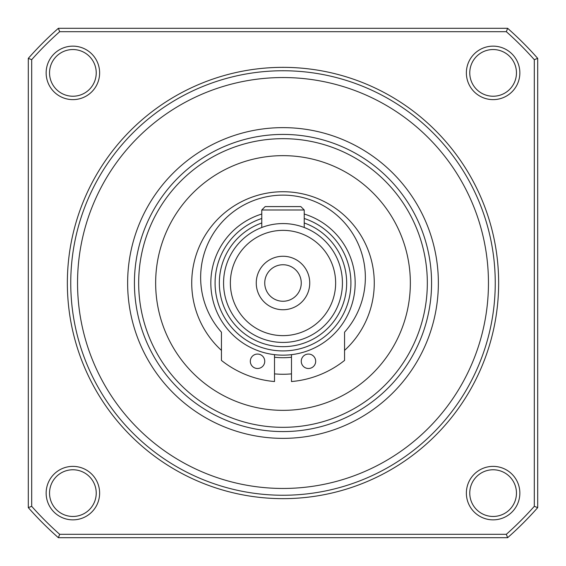 <?xml version="1.0" encoding="UTF-8"?>
<svg xmlns="http://www.w3.org/2000/svg" width="566" height="566" viewBox="0 0 566 566"><rect width="100%" height="100%" fill="white"/><g stroke="black" fill="none" stroke-linecap="round" stroke-linejoin="round"><path stroke-width="0.85" d="M99.63 72.887A26.743 26.743 0 0 1 72.887 99.63A26.743 26.743 0 0 1 46.143 72.887A26.743 26.743 0 0 1 72.887 46.143A26.743 26.743 0 0 1 99.63 72.887M49.539 72.887A23.348 23.348 0 0 0 72.887 96.234A23.348 23.348 0 0 0 96.234 72.887A23.348 23.348 0 0 0 72.887 49.539A23.348 23.348 0 0 0 49.539 72.887M99.63 493.113A26.743 26.743 0 0 1 72.887 519.857A26.743 26.743 0 0 1 46.143 493.113A26.743 26.743 0 0 1 72.887 466.37A26.743 26.743 0 0 1 99.63 493.113M49.539 493.113A23.348 23.348 0 0 0 72.887 516.461A23.348 23.348 0 0 0 96.234 493.113A23.348 23.348 0 0 0 72.887 469.766A23.348 23.348 0 0 0 49.539 493.113M519.857 493.113A26.743 26.743 0 0 1 493.113 519.857A26.743 26.743 0 0 1 466.37 493.113A26.743 26.743 0 0 1 493.113 466.37A26.743 26.743 0 0 1 519.857 493.113M469.766 493.113A23.348 23.348 0 0 0 493.113 516.461A23.348 23.348 0 0 0 516.461 493.113A23.348 23.348 0 0 0 493.113 469.766A23.348 23.348 0 0 0 469.766 493.113M519.857 72.887A26.743 26.743 0 0 1 493.113 99.63A26.743 26.743 0 0 1 466.37 72.887A26.743 26.743 0 0 1 493.113 46.143A26.743 26.743 0 0 1 519.857 72.887M469.766 72.887A23.348 23.348 0 0 0 493.113 96.234A23.348 23.348 0 0 0 516.461 72.887A23.348 23.348 0 0 0 493.113 49.539A23.348 23.348 0 0 0 469.766 72.887M67.354 283A215.646 215.646 0 0 1 283 67.354A215.646 215.646 0 0 1 498.646 283A215.646 215.646 0 0 1 283 498.646A215.646 215.646 0 0 1 67.354 283M70.75 283A212.25 212.25 0 0 1 283 70.75A212.25 212.25 0 0 1 495.25 283A212.25 212.25 0 0 1 283 495.25A212.25 212.25 0 0 1 70.75 283A212.25 212.25 0 0 0 283 495.25A212.25 212.25 0 0 0 495.25 283M431.575 283A148.575 148.575 0 0 0 283 134.425A148.575 148.575 0 0 0 134.425 283A148.575 148.575 0 0 0 283 431.575A148.575 148.575 0 0 0 431.575 283A148.575 148.575 0 0 1 283 431.575A148.575 148.575 0 0 1 134.425 283M58.376 537.7A339.6 339.6 0 0 1 28.3 507.624L28.3 58.376A339.6 339.6 0 0 1 58.376 28.3L507.624 28.3A339.6 339.6 0 0 1 537.7 58.376L537.7 507.624A339.6 339.6 0 0 1 507.624 537.7L58.376 537.7L59.663 534.304L506.337 534.304A336.204 336.204 0 0 0 534.304 506.337L534.304 59.663A336.204 336.204 0 0 0 506.337 31.696L59.663 31.696A336.204 336.204 0 0 0 31.696 59.663L31.696 506.337A336.204 336.204 0 0 0 59.663 534.304M537.7 507.624L534.304 506.337M534.304 59.663L537.7 58.376M506.337 31.696L507.624 28.3M507.624 537.7L506.337 534.304M59.663 31.696L58.376 28.3M31.696 59.663L28.3 58.376M28.3 507.624L31.696 506.337M309.744 283A26.743 26.743 0 0 1 283 309.744A26.743 26.743 0 0 1 256.257 283A26.743 26.743 0 0 1 283 256.257A26.743 26.743 0 0 1 309.744 283M264.747 283A18.254 18.254 0 0 0 283 301.254A18.254 18.254 0 0 0 301.254 283A18.254 18.254 0 0 0 283 264.747A18.254 18.254 0 0 0 264.747 283M304.225 214.026A72.165 72.165 0 0 1 283 355.165A72.165 72.165 0 0 1 261.775 214.026M261.188 227.716L261.775 227.49A59.43 59.43 0 0 0 223.57 283A59.43 59.43 0 0 1 283 223.57A59.43 59.43 0 0 1 342.43 283A59.43 59.43 0 0 0 304.225 227.49L306.638 228.473M259.362 228.473L260.395 228.034M342.43 283A59.43 59.43 0 0 1 283 342.43A59.43 59.43 0 0 1 223.57 283M261.775 227.49L261.775 209.986L304.225 209.986L304.225 227.49M261.775 209.986L265.171 206.59L300.829 206.59L304.225 209.986M344.553 350.389A91.267 91.267 0 0 0 283 191.733A91.267 91.267 0 0 0 221.448 350.389M155.65 283A127.35 127.35 0 0 0 283 410.35A127.35 127.35 0 0 0 410.35 283A127.35 127.35 0 0 0 283 155.65A127.35 127.35 0 0 0 155.65 283M274.51 373.871A91.267 91.267 0 0 0 291.49 373.871M250.314 361.278A7.216 7.216 0 0 0 257.53 368.494A7.216 7.216 0 0 0 264.747 361.278A7.216 7.216 0 0 0 257.53 354.061A7.216 7.216 0 0 0 250.314 361.278M301.254 361.278A7.216 7.216 0 0 0 308.47 368.494A7.216 7.216 0 0 0 315.687 361.278A7.216 7.216 0 0 0 308.47 354.061A7.216 7.216 0 0 0 301.254 361.278M291.49 354.663L291.49 381.541A98.909 98.909 0 0 0 344.553 360.422L344.553 332.192A82.353 82.353 0 0 0 283 195.129A82.353 82.353 0 0 0 221.448 332.192L221.448 360.422A98.909 98.909 0 0 0 274.51 381.541L274.51 354.663M488.458 283A205.458 205.458 0 0 0 283 77.542A205.458 205.458 0 0 0 77.542 283A205.458 205.458 0 0 0 283 488.458A205.458 205.458 0 0 0 488.458 283M127.633 283A155.367 155.367 0 0 1 283 127.633A155.367 155.367 0 0 1 438.367 283A155.367 155.367 0 0 1 283 438.367A155.367 155.367 0 0 1 127.633 283M261.775 218.483A67.92 67.92 0 0 0 283 350.92A67.92 67.92 0 0 0 304.225 218.483M304.225 222.969A63.675 63.675 0 0 1 283 346.675A63.675 63.675 0 0 1 261.775 222.969M335.638 283A52.638 52.638 0 0 0 283 230.362A52.638 52.638 0 0 0 230.362 283A52.638 52.638 0 0 0 283 335.638A52.638 52.638 0 0 0 335.638 283M427.33 283A144.33 144.33 0 0 0 283 138.67A144.33 144.33 0 0 0 138.67 283A144.33 144.33 0 0 0 283 427.33A144.33 144.33 0 0 0 427.33 283M291.49 357.231A74.712 74.712 0 0 1 274.51 357.231"/></g></svg>
